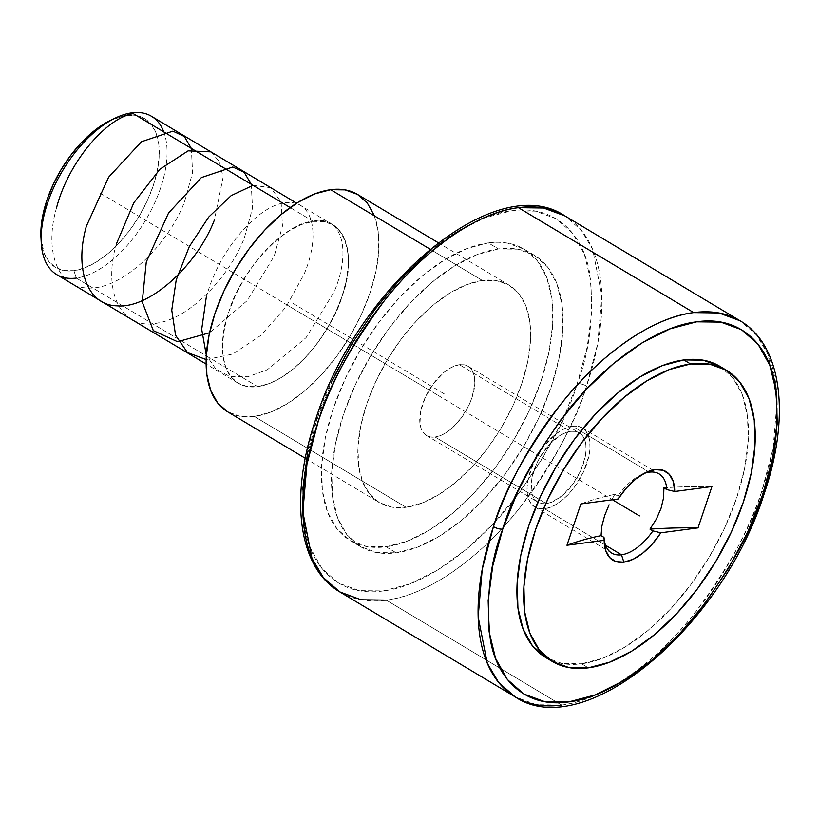 <?xml version="1.0" encoding="UTF-8"?>
<svg xmlns="http://www.w3.org/2000/svg" width="819" height="819" viewBox="0 0 819 819"><rect width="100%" height="100%" fill="white"/><g stroke="black" fill="none" stroke-linecap="round" stroke-linejoin="round"><path stroke-width="0.61" stroke-dasharray="4.09 3.07" d="M561.609 705.077L386.302 600.143L561.609 705.077A219.123 114.814 -59.1 0 0 761.844 491.031L773.075 448.382L777.139 400.757L768.007 354.432L756.633 335.176L740.192 320.833A219.123 114.814 -59.1 0 1 761.844 491.031A6.921 2.262 -161.4 0 1 764.178 493.775A6.921 2.262 18.6 0 0 761.844 491.031C752.159 524.897 730.005 565.335 695.382 612.336C660.605 657.207 606.899 699.805 561.609 705.077L536.363 704.719L515.11 696.846M339.803 591.912A219.123 114.814 120.9 0 0 386.302 600.143C431.603 594.87 485.309 552.272 520.085 507.401C554.698 460.401 576.852 419.963 586.547 386.097A6.921 2.262 18.6 0 0 577.252 383.63C567.864 416.431 546.416 455.589 512.889 501.105C479.207 544.563 427.201 585.81 383.333 590.919C338.964 597.522 311.159 566.861 304.944 528.695C300.348 488.247 304.473 451.382 317.332 418.12L307.35 454.873M459.459 364.731A40.366 21.151 120.9 0 0 425.43 397.01A40.366 21.151 120.9 0 0 426.556 435.513A40.366 21.151 120.9 0 0 435.124 437.029L546.375 503.624A40.366 21.151 -59.1 0 1 537.807 502.108A40.366 21.151 -59.1 0 1 536.68 463.605A40.366 21.151 -59.1 0 1 570.71 431.326L459.459 364.731L570.71 431.326L575.296 431.378L579.238 432.821L582.391 435.595L584.623 439.588L585.851 444.656L586.035 450.604L585.155 457.197L580.415 471.304L572.338 484.828L562.162 495.7L551.433 502.282L546.375 503.624L541.789 503.562L537.837 502.119L534.694 499.355L532.463 495.352L531.224 490.284L531.92 477.743L536.67 463.636L540.356 456.664L549.662 444.226L560.319 435.329L565.653 432.657L570.71 431.326A40.366 21.151 -59.1 0 1 579.268 432.841A40.366 21.151 -59.1 0 1 580.395 471.334A40.366 21.151 -59.1 0 1 546.375 503.624L435.124 437.029A40.366 21.151 120.9 0 0 469.144 404.74A40.366 21.151 120.9 0 0 468.018 366.247A40.366 21.151 120.9 0 0 459.459 364.731L454.402 366.062L449.068 368.734L443.673 372.645L433.497 383.517L425.419 397.041L420.669 411.148L419.973 423.689L421.212 428.757L423.443 432.76L426.586 435.534L430.538 436.967L435.124 437.029L440.182 435.688L445.516 433.016L450.911 429.115L461.087 418.233L469.164 404.709L472.01 397.594L474.785 384.009L474.6 378.071L473.372 372.993L471.14 369L467.987 366.226L464.045 364.783L459.459 364.731M572.44 426.156A46.13 24.171 120.9 0 0 533.558 463.052A46.13 24.171 120.9 0 0 534.848 507.053A46.13 24.171 120.9 0 0 544.635 508.783L605.558 545.249L544.635 508.783A46.13 24.171 120.9 0 0 583.517 471.887A46.13 24.171 120.9 0 0 582.237 427.887A46.13 24.171 120.9 0 0 572.44 426.156L580.753 431.132L572.44 426.156L566.666 427.682L560.575 430.743L554.402 435.206L542.772 447.635L533.548 463.093L528.122 479.207L527.119 486.742L527.323 493.54L528.736 499.334L531.285 503.9L534.879 507.074L539.393 508.722L544.635 508.783L550.419 507.258L556.51 504.207L562.673 499.733L568.683 494.031L574.303 487.305L583.537 471.857L588.963 455.733L589.967 448.198L589.752 441.4L588.349 435.606L585.8 431.04L582.196 427.866L577.692 426.218L572.44 426.156M649.303 472.164L580.753 431.132L649.303 472.164M617.884 496.068A46.13 24.171 -59.1 0 1 643.611 473.658A46.13 24.171 120.9 0 0 641.328 474.641A46.13 24.171 120.9 0 0 617.884 496.068L618.089 499.006L617.884 496.068L614.956 494.318L617.884 496.068M611.629 499.856L614.956 494.318A522.706 171.089 18.6 0 0 580.866 503.941A522.706 171.089 -161.4 0 1 614.956 494.318L611.629 499.856M719.706 366.226L732.944 377.887L742.331 394.686L747.501 415.991L748.259 440.991L744.584 468.703L736.609 498.075L724.631 527.979L709.131 557.268L690.693 584.807L670.024 609.541L647.921 630.528L625.235 646.949L602.825 658.179L581.582 663.789L588.318 667.833L581.582 663.789A169.646 88.892 120.9 0 0 724.569 528.112A169.646 88.892 120.9 0 0 719.84 366.308M386.302 600.143A219.123 114.814 120.9 0 0 586.547 386.097A219.123 114.814 120.9 0 0 564.885 215.899L581.326 230.241L592.71 249.488L601.832 295.823L597.768 343.448L586.547 386.097A6.921 2.262 -161.4 0 0 577.252 383.63L587.233 346.887L591.83 312.223L590.878 280.958L584.408 254.31L572.665 233.282L556.111 218.704L535.37 211.128L511.24 210.841L484.664 217.854L456.644 231.91L428.265 252.447M396.161 552.805L386.046 546.754A169.646 88.892 120.9 0 0 529.043 411.077A169.646 88.892 120.9 0 0 524.303 249.263A169.646 88.892 120.9 0 0 488.308 242.895L498.423 248.956A169.646 88.892 -59.1 0 1 534.418 255.313A169.646 88.892 -59.1 0 1 539.158 417.127A169.646 88.892 -59.1 0 1 396.161 552.805A169.646 88.892 -59.1 0 1 360.155 546.437A169.646 88.892 -59.1 0 1 355.426 384.633A169.646 88.892 -59.1 0 1 498.423 248.956L488.308 242.895L467.055 248.505L444.656 259.736L421.969 276.157L399.867 297.143L379.197 321.877L360.749 349.426L345.249 378.706L333.282 408.609L325.297 437.991L321.621 465.704L322.379 490.694L327.559 511.998L336.937 528.808L350.174 540.458L366.758 546.519L386.046 546.754L407.299 541.144L429.699 529.913L452.385 513.482L474.488 492.506L495.157 467.762L513.595 440.223L529.105 410.943L541.072 381.04L549.047 351.658L552.733 323.945L551.965 298.955L546.795 277.641L537.407 260.841L524.17 249.181L507.596 243.13L488.308 242.895A169.646 88.892 120.9 0 0 345.311 378.573A169.646 88.892 120.9 0 0 350.041 540.386A169.646 88.892 120.9 0 0 386.046 546.754L396.161 552.805L376.873 552.579L360.288 546.519L347.051 534.858L337.674 518.058L332.494 496.744L331.736 471.754L335.411 444.041L343.396 414.67L355.364 384.766L370.864 355.477L389.312 327.938L409.981 303.194L432.084 282.217L454.77 265.796L477.17 254.555L498.423 248.956L517.71 249.181L534.285 255.241L547.522 266.892L556.91 283.702L562.08 305.006L562.848 329.996L559.162 357.719L551.187 387.09L539.219 416.994L523.71 446.283L505.272 473.822L484.602 498.556L462.5 519.543L439.813 535.964L417.414 547.194L396.161 552.805M374.344 215.622L378.204 231.521L378.777 250.174L376.034 270.864L370.075 292.782L361.138 315.1L349.57 336.957L335.81 357.514L320.383 375.972L303.89 391.636L286.957 403.9L270.239 412.274L254.371 416.462L406.081 507.278A126.607 66.339 -59.1 0 1 379.207 502.518A126.607 66.339 -59.1 0 1 375.675 381.756A126.607 66.339 -59.1 0 1 482.401 280.497L430.077 249.181L482.401 280.497A126.607 66.339 -59.1 0 1 509.264 285.247A126.607 66.339 -59.1 0 1 512.796 406.009A126.607 66.339 -59.1 0 1 406.081 507.278L254.371 416.462A126.607 66.339 120.9 0 0 361.097 315.202A126.607 66.339 120.9 0 0 357.565 194.441M163.79 131.91A92.26 48.341 -59.1 0 1 145.577 220.28A92.26 48.341 -59.1 0 1 76.29 278.071L257.668 386.64A92.26 48.341 -59.1 0 1 238.083 383.179A92.26 48.341 -59.1 0 1 235.514 295.178A92.26 48.341 -59.1 0 1 313.278 221.386L290.161 207.555L313.278 221.386A92.26 48.341 -59.1 0 1 332.852 224.856A92.26 48.341 -59.1 0 1 335.432 312.848A92.26 48.341 -59.1 0 1 257.668 386.64L76.29 278.071A92.26 48.341 120.9 0 0 154.064 204.279A92.26 48.341 120.9 0 0 151.484 116.288M40.96 237.612L44.011 252.928L48.812 261.517L55.579 267.475L64.056 270.577L73.915 270.69L76.29 278.071L73.915 270.69A86.722 45.444 120.9 0 0 153.163 185.974A86.722 45.444 120.9 0 0 126.187 115.356L131.91 112.817L126.187 115.356L111.435 119.881M41.134 239.875A86.722 45.444 120.9 0 0 73.915 270.69L84.777 267.823L96.232 262.08L107.832 253.685L119.124 242.956L129.699 230.313L139.117 216.236L147.051 201.259L153.163 185.974L157.248 170.956L159.132 156.787L158.743 144.011L156.091 133.118L151.3 124.529L144.523 118.571L136.056 115.479L126.187 115.356A86.722 45.444 120.9 0 0 111.179 120.004M56.716 274.611A92.26 48.341 120.9 0 0 76.29 278.071M254.371 416.462L239.977 416.298L227.518 411.722A126.607 66.339 120.9 0 0 254.371 416.462M257.668 386.64L269.226 383.589L281.408 377.477L293.745 368.55L305.763 357.135L317.004 343.683L327.037 328.706L335.462 312.776L341.973 296.519L346.314 280.538L348.31 265.469L347.901 251.873L345.086 240.284L339.987 231.153L332.78 224.805L323.771 221.509L313.278 221.386L301.72 224.437L289.537 230.548L277.201 239.476L265.182 250.89L253.941 264.342L243.908 279.32L235.473 295.249L228.962 311.517L224.631 327.487L222.625 342.557L223.044 356.152L225.849 367.741L230.958 376.883L238.155 383.22L247.174 386.517L257.668 386.64M406.081 507.278L391.687 507.104L379.31 502.579L369.43 493.877L362.428 481.337L358.568 465.438L357.995 446.785L360.739 426.095L366.697 404.176L375.634 381.859L387.203 360.002L400.962 339.445L416.39 320.987L432.882 305.323L449.815 293.069L466.533 284.684L482.401 280.497L496.795 280.671L509.172 285.196L519.051 293.888L526.054 306.429L529.913 322.338L530.477 340.991L527.733 361.67L521.785 383.599L512.848 405.917L501.279 427.774L487.51 448.321L472.092 466.789L455.589 482.442L438.656 494.707L421.939 503.091L406.081 507.278M302.743 489.537L303.695 520.802L310.166 547.45L321.908 568.468L338.472 583.046L359.213 590.632L383.333 590.919L409.92 583.896L437.94 569.85L466.318 549.303L493.959 523.054L519.819 492.117L542.884 457.667L562.274 421.038L577.252 383.63C590.1 350.368 594.225 313.513 589.629 273.055C583.425 234.889 555.62 204.228 511.24 210.841C467.383 215.94 415.366 257.197 381.695 300.655C348.167 346.171 326.709 385.319 317.332 418.12L332.299 380.722M315.817 418.97A6.921 2.262 -161.4 0 1 317.332 418.12M545.577 657.422A169.646 88.892 120.9 0 0 581.582 663.789L562.295 663.564L545.587 657.432M656.418 519L661.097 508.2M663.892 487.827A522.706 171.089 -161.4 0 1 674.467 487.182A522.706 171.089 -161.4 0 1 711.936 486.547A522.706 171.089 18.6 0 0 663.892 487.827M100.051 193.028L612.469 499.754M444.236 393.888L292.537 303.081M437.172 394.819L285.473 304.013M312.94 221.191C341.001 214.506 352.272 249.068 334.152 291.83L306.06 337.684L267.219 369.83L247.768 376.76L230.139 376.607L215.96 369.236L206.337 355.262M206.173 297.87C218.54 249.222 260.34 202.784 287.571 202.662C312.438 200.276 321.191 233.784 304.207 273.904L286.026 306.941L260.811 335.432L232.709 354.095L206.142 359.582M253.051 185.34L270.782 187.694L281.132 202.058L282.463 226.075L274.252 255.978L247.113 300.716L209.572 332.77M251.218 184.244L252.518 208.149L244.308 238.053C228.655 277.917 190.131 317.393 158.487 322.87C121.796 331.398 102.211 292.752 116.329 244.082M210.882 151.843L219.451 161.609L223.096 177.293L214.363 220.127M191.318 148.393L192.598 172.492L184.408 202.201C166.953 247.379 119.635 291.052 87.101 287.919C57.535 287.582 44.154 250.696 56.429 208.231M313.278 221.386C342.475 213.984 358.261 255.303 341.973 296.519C336.118 320.383 299.867 379.965 257.668 386.64C216.216 391.062 218.56 335.985 228.962 311.517C240.192 270.966 286.568 221.406 313.278 221.386M426.556 435.513L537.807 502.108M534.848 507.053L611.711 553.06M534.418 255.313L524.303 249.263M438.206 242.711L509.264 285.247M332.852 224.856L296.642 203.173M238.083 383.179L206.122 364.046M305.272 458.261L379.207 502.518M360.155 546.437L350.041 540.386M604.002 537.817L604.238 542.301M646.078 472.399L641.328 474.641M582.237 427.887L659.1 473.904M468.018 366.247L579.268 432.841"/><path stroke-width="1.23" d="M561.609 705.077A219.123 114.814 -59.1 0 1 515.11 696.846L498.669 682.503L487.285 663.247L478.163 616.922L482.227 569.297L493.447 526.648A6.921 2.262 18.6 0 0 502.743 529.115C489.895 562.377 485.769 599.232 490.366 639.69C496.57 677.856 524.385 708.517 568.755 701.903C612.612 696.805 664.629 655.548 698.3 612.09C731.828 566.574 753.285 527.416 762.663 494.615A6.921 2.262 18.6 0 0 764.178 493.775A6.921 2.262 -161.4 0 1 762.663 494.615C775.521 461.353 779.647 424.498 775.05 384.05C768.836 345.884 741.031 315.223 696.662 321.826C652.794 326.935 600.788 368.181 567.106 411.64C533.578 457.156 512.131 496.314 502.743 529.115A6.921 2.262 -161.4 0 1 493.447 526.648A219.123 114.814 -59.1 0 1 693.693 312.602A219.123 114.814 -59.1 0 1 740.192 320.833L564.885 215.899A219.123 114.814 120.9 0 0 518.386 207.668L693.693 312.602L518.386 207.668C473.095 212.94 419.389 255.538 384.613 300.409C349.989 347.41 327.835 387.848 318.151 421.713L306.92 464.363L302.856 511.988L311.988 558.312L323.362 577.559L339.803 591.912L361.056 599.784L386.302 600.143M317.332 418.12A6.921 2.262 18.6 0 0 315.817 418.97A6.921 2.262 18.6 0 0 318.151 421.713A6.921 2.262 -161.4 0 1 315.817 418.97C289.373 495.966 297.502 567.311 339.803 591.912A219.123 114.814 120.9 0 1 318.151 421.713A219.123 114.814 120.9 0 1 518.386 207.668L543.632 208.026L564.885 215.899C495.27 168.847 357.432 286.455 315.827 418.949M643.611 473.658A46.13 24.171 -59.1 0 1 649.303 472.164A46.13 24.171 120.9 0 0 643.621 473.658M609.08 504.78L604.596 515.704L609.08 504.78M601.863 526.177L604.596 515.704L601.863 526.177L601.054 535.636L601.863 526.177M603.982 537.387L601.054 535.636A522.706 171.089 18.6 0 0 566.963 545.259L580.866 503.941L618.089 499.006L626.576 487.817L636.046 478.767L645.771 472.543L655.026 469.635L663.083 470.249L669.338 474.344L673.32 481.613L674.713 491.492L711.936 486.547L698.034 527.866L660.81 532.8A51.669 27.068 -59.1 0 1 623.873 562.172L621.498 554.791A46.13 24.171 -59.1 0 1 611.711 553.06A46.13 24.171 -59.1 0 1 603.982 537.387L601.054 535.636A522.706 171.089 18.6 0 0 566.963 545.259L604.187 540.315L566.963 545.259L580.866 503.941L618.089 499.006A51.669 27.068 -59.1 0 1 646.078 472.399A51.669 27.068 -59.1 0 1 674.713 491.492L711.936 486.547L698.034 527.866A522.706 171.089 18.6 0 0 649.989 529.135L652.917 530.886L660.81 532.8L652.323 543.99L642.854 553.04L633.128 559.264L623.873 562.172L615.816 561.558L609.561 557.463L605.579 550.194L603.982 537.387A46.13 24.171 120.9 0 0 621.498 554.791A46.13 24.171 120.9 0 0 652.917 530.886L660.81 532.8L698.034 527.866A522.706 171.089 18.6 0 0 649.989 529.135L656.418 519L649.989 529.135L652.917 530.886A46.13 24.171 -59.1 0 1 621.498 554.791L623.873 562.172A51.669 27.068 -59.1 0 1 604.238 542.301A51.669 27.068 -59.1 0 1 604.187 540.315L604.002 537.837M605.558 545.249L621.498 554.791L605.558 545.249M690.581 363.974A169.646 88.892 -59.1 0 1 726.576 370.342A169.646 88.892 -59.1 0 1 731.316 532.155A169.646 88.892 -59.1 0 1 588.318 667.833A169.646 88.892 -59.1 0 1 552.323 661.465A169.646 88.892 -59.1 0 1 547.583 499.651A169.646 88.892 -59.1 0 1 690.581 363.974L683.834 359.94L690.581 363.974L669.328 369.584L646.928 380.815L624.242 397.235L602.139 418.222L581.47 442.956L563.022 470.505L547.522 499.785L535.554 529.688L527.569 559.07L523.894 586.783L524.651 611.773L529.832 633.077L539.219 649.887L552.456 661.537L569.031 667.598L588.318 667.833L609.571 662.223L631.971 650.992L654.657 634.561L676.76 613.585L697.43 588.841L715.867 561.302L731.377 532.022L743.345 502.119L751.33 472.737L755.005 445.024L754.248 420.034L749.068 398.72L739.68 381.92L726.443 370.26L709.868 364.209L690.581 363.974M726.576 370.342L719.84 366.308A169.646 88.892 120.9 0 0 683.834 359.94L703.122 360.165L719.706 366.226M438.206 242.711L357.565 194.441A126.607 66.339 120.9 0 0 330.692 189.691L430.077 249.181L330.692 189.691L345.086 189.865L357.463 194.379L367.342 203.081L374.344 215.622M296.642 203.173L151.484 116.288A92.26 48.341 120.9 0 0 131.91 112.817L290.161 207.555L131.91 112.817A92.26 48.341 -59.1 0 1 163.79 131.91M111.435 119.881L103.88 123.966L92.281 132.361L80.979 143.09L70.414 155.733L60.985 169.82L53.061 184.787L46.939 200.071L42.864 215.09L40.981 229.259L40.96 237.612M76.29 278.071A92.26 48.341 -59.1 0 1 41.226 242.578A92.26 48.341 -59.1 0 1 115.94 117.762A92.26 48.341 -59.1 0 1 131.91 112.817A92.26 48.341 120.9 0 0 54.136 186.609A92.26 48.341 120.9 0 0 56.716 274.611L206.122 364.046M115.94 117.762L111.179 120.004A86.722 45.444 120.9 0 0 40.95 237.336A86.722 45.444 120.9 0 0 41.134 239.875M227.61 411.773L217.721 403.071L210.718 390.53L206.859 374.631L206.296 355.978L209.04 335.288L214.987 313.37L223.925 291.052L235.493 269.195L249.263 248.638L264.691 230.18L281.183 214.517L298.116 202.262L314.834 193.878L330.692 189.691A126.607 66.339 120.9 0 0 223.976 290.95A126.607 66.339 120.9 0 0 227.508 411.711L305.272 458.261M307.35 454.873L302.743 489.537M428.265 252.447L400.614 278.695L374.764 309.643L351.699 344.093L332.299 380.722M515.11 696.846A219.123 114.814 -59.1 0 1 493.447 526.648C503.142 492.782 525.296 452.344 559.92 405.344C594.686 360.473 648.392 317.874 693.693 312.602L718.939 312.96L740.192 320.833C782.493 345.434 790.622 416.779 764.168 493.796C722.563 626.289 584.725 743.887 515.11 696.846L339.803 591.912M502.743 529.115L492.762 565.857L488.165 600.522L489.117 631.787L495.587 658.435L507.33 679.463L523.884 694.041L544.625 701.617L568.755 701.903L595.331 694.891L623.351 680.835L651.729 660.298L679.381 634.049L705.231 603.101L728.296 568.652L747.696 532.022L762.663 494.615L772.645 457.872L777.251 423.208L776.299 391.943L769.829 365.294L758.087 344.277L741.523 329.699L720.792 322.113L696.662 321.826L670.075 328.849L642.055 342.895L613.677 363.441L586.035 389.68L560.176 420.628L537.11 455.077L517.721 491.707L502.743 529.115M545.71 657.503L532.473 645.853L523.085 629.043L517.915 607.739L517.147 582.749L520.833 555.026L528.808 525.655L540.775 495.751L556.285 466.461L574.723 438.923L595.393 414.189L617.495 393.202L640.182 376.781L662.581 365.55L683.834 359.94A169.646 88.892 120.9 0 0 540.837 495.618A169.646 88.892 120.9 0 0 545.577 657.422L552.323 661.465M663.636 497.614L663.892 487.827L666.82 489.578L674.713 491.492L666.82 489.578A46.13 24.171 120.9 0 0 649.303 472.164A46.13 24.171 -59.1 0 1 659.1 473.904A46.13 24.171 -59.1 0 1 666.82 489.578L663.892 487.827L663.636 497.614L661.097 508.2L663.636 497.614M661.097 508.2L656.418 519M612.469 499.754L639.444 515.898M206.337 355.262L201.699 329.31L206.173 297.87M206.142 359.582L187.469 352.549L175.594 335.299L171.755 310.145L176.218 279.944L189.302 246.601L208.681 217.086L231.163 195.618L253.051 185.34M209.572 332.77L177.569 341.728L153.337 330.641L142.219 301.924L146.273 262.019L168.53 213.022L201.361 177.59L232.791 166.994L244.216 172.328L251.218 184.244M116.329 244.082L133.794 202.805L159.93 169.205L188.135 150.829L210.882 151.843M214.363 220.127C197.072 265.202 149.508 308.978 117.015 305.845C87.592 305.272 74.109 269.349 86.374 226.157L108.63 177.18L141.472 141.738L172.901 131.142L184.316 136.466L191.318 148.393M56.429 208.231C67.895 162.879 105.938 117.977 133.251 113.626M41.226 242.578L40.95 237.336"/></g></svg>
